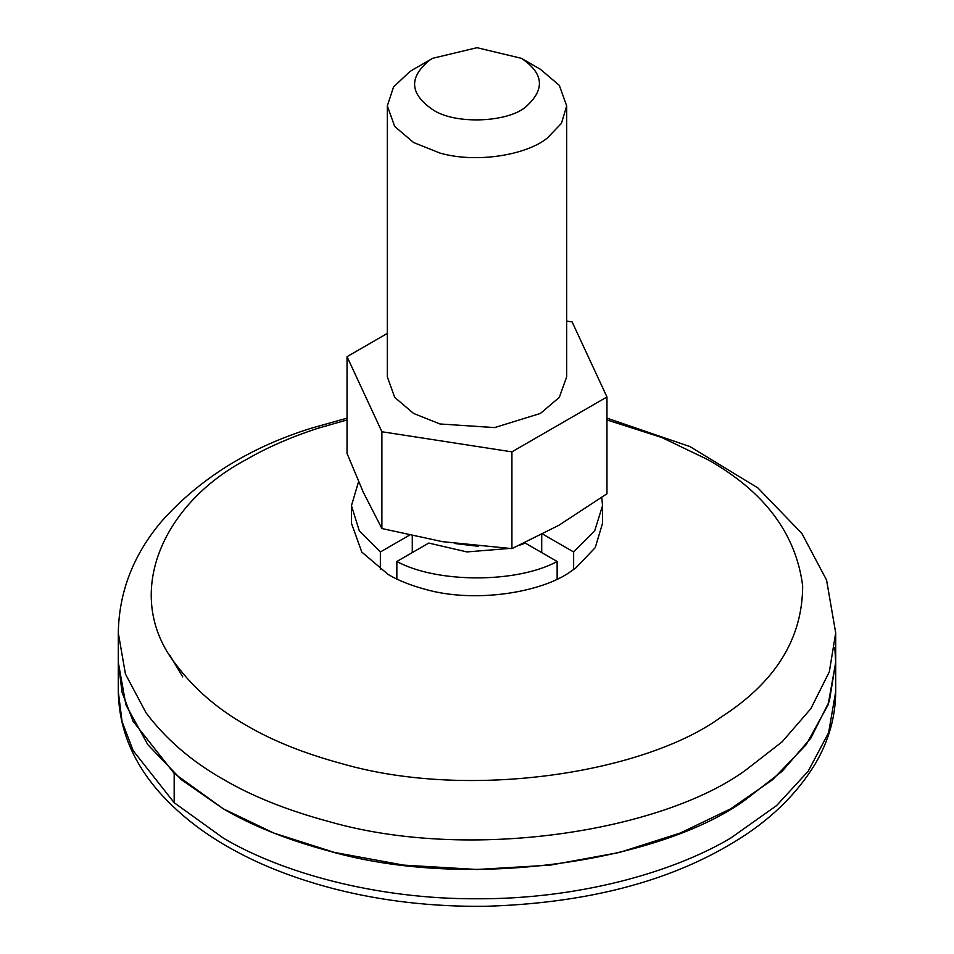 <?xml version="1.0" encoding="UTF-8"?>
<svg xmlns="http://www.w3.org/2000/svg" width="954" height="954" viewBox="0 0 954 954"><rect width="100%" height="100%" fill="white"/><g stroke="black" fill="none" stroke-linecap="round" stroke-linejoin="round"><path stroke-width="1.43" d="M174.177 773.396L133.131 721.343L122.064 692.33L118.296 662.386L125.904 704.827L147.798 744.645L181.439 779.74L223.355 808.837L174.177 773.396L174.177 802.696L133.131 750.631L122.064 721.618L118.296 691.674L118.296 632.931L125.439 674.049L146.034 712.781C165.853 739.207 191.623 761.399 223.355 779.37C252.118 796.268 287.249 810.316 328.736 821.513C469.893 862.261 662.481 831.125 745.658 770.152L782.113 741.83L810.852 708.679L829.324 671.807L835.704 632.931L835.704 662.386L828.096 704.827L806.202 744.645L772.561 779.74L730.645 808.837L680.262 833.033L619.468 852.459L550.506 865.099L477 869.488L403.494 865.099L334.532 852.459L273.738 833.033L223.355 808.837C252.118 825.735 287.249 839.782 328.736 850.968C469.893 891.716 662.481 860.58 745.658 799.619L782.113 771.297L810.852 738.134L829.324 701.273L835.704 662.386L834.798 647.659L835.704 662.386L835.704 691.674L828.621 732.648L808.169 771.249L776.592 805.57L730.645 838.125C671.986 872.934 577.027 899.276 477 898.775C376.973 899.276 282.014 872.934 223.355 838.125L174.177 802.696M409.349 535.23L380.36 551.972L380.36 569.538M412.283 552.581L412.283 535.886M396.852 579.066L396.852 561.489L428.775 543.064L466.911 551.925L508.923 548.49M519.465 545.318L525.225 543.064L557.148 561.489L557.148 579.066M541.717 534.634L541.717 552.581M573.64 569.538L573.64 551.972L541.717 533.536M557.148 561.489C517.056 583.347 436.944 583.347 396.852 561.489M601.747 497.511L602.546 505.692L594.64 531.02L573.64 551.972M380.36 551.972L359.36 531.02L351.454 505.692L358.573 481.627M602.546 505.692L602.546 523.269L595.236 547.656L575.632 568.119L571.029 571.303C541.92 592.637 474.508 603.536 425.102 589.274C410.59 585.351 398.295 580.437 388.218 574.523L361.781 552.056L351.454 523.269L351.454 505.692M521.385 58.313L521.385 58.313C543.661 73.231 545.294 89.259 526.322 106.371C508.732 122.577 454.653 124.914 432.615 109.567C409.504 93.635 408.634 77.083 429.98 59.923L432.615 58.313L477 47.7L521.385 58.313L540.417 69.296L559.306 85.347L566.676 105.906L561.453 123.328L547.453 137.936C527.407 154.62 477.286 163.766 439.937 153.057L413.583 142.516L394.706 126.477L387.324 105.906L393.537 86.969L409.838 71.598L413.595 69.296M566.676 105.906L566.676 376.83L559.294 397.389L540.417 413.44L494.577 427.595L439.937 423.97L413.583 413.44L394.706 397.389L387.324 376.83L387.324 105.906M478.359 546.296L454.712 543.506M387.324 333.411L347.041 356.677L381.886 431.745L511.916 451.862L511.916 548.633L558.853 525.296L606.959 493.767L606.959 396.983L572.114 321.915L566.676 321.069M381.886 431.745L381.886 528.528L442.441 541.657L511.916 548.633M347.041 356.677L347.041 453.448L363.295 492.24L381.886 528.528M511.916 451.862L606.959 396.983M182.774 676.946L169.597 654.897M606.959 419.939L661.873 437.54L707.427 459.434C764.13 491.25 795.886 533.381 802.66 585.816C802.576 638.584 775.375 682.348 721.057 717.134C645.5 772.513 470.549 800.8 342.307 763.784C304.624 753.612 272.713 740.853 246.573 725.505C217.75 709.18 194.33 689.015 176.335 665.01C121.385 595.749 161.953 503.903 246.573 459.434C266.667 447.7 290.302 437.361 317.479 428.418L347.041 419.939M118.296 691.674C119.047 730.06 133.882 764.858 162.788 796.041C182.345 816.982 205.861 834.917 233.336 849.859C262.469 865.982 296.289 879.028 334.806 889.009C382.268 901.113 432.46 906.872 485.383 906.3C585.303 903.331 667.919 882.104 733.244 842.585C768.936 821.299 796.328 794.944 815.431 763.534C828.764 740.781 835.525 716.836 835.704 691.674M835.704 632.931L826.581 580.092L801.873 533.453L757.893 487.935L689.969 446.591L606.959 418.15M347.041 418.15L311.147 428.251C249.698 447.426 199.815 478.491 161.5 521.456C133.393 554.727 118.988 591.885 118.296 632.931M413.583 69.296L432.615 58.313"/></g></svg>
